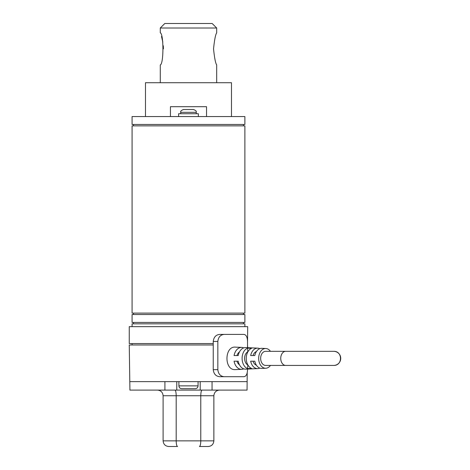 <?xml version="1.0" encoding="UTF-8"?>
<svg xmlns="http://www.w3.org/2000/svg" width="470" height="470" viewBox="0 0 470 470"><rect width="100%" height="100%" fill="white"/><g stroke="black" fill="none" stroke-linecap="round" stroke-linejoin="round"><path stroke-width="0.7" d="M333.688 351.325C342.742 350.984 342.742 365.766 333.688 365.425A7.05 7.05 0 0 0 340.738 358.375A7.05 7.05 0 0 0 333.688 351.325A7.05 7.05 0 0 1 340.738 358.375A7.05 7.05 0 0 1 333.688 365.425L285.69 365.425A7.05 4.947 90 0 1 280.743 358.375A7.05 4.947 90 0 1 285.69 351.325L333.688 351.325M247.525 343.57L247.702 326.65L129.262 326.65L129.262 343.57L213.245 343.57M244.882 314.524L132.082 314.524L132.082 322.42L244.882 322.42L244.882 314.524M244.882 125.866L132.082 125.866L132.082 313.114L244.882 313.114L244.882 125.866M244.882 116.56L132.082 116.56L132.082 124.456L244.882 124.456L244.882 116.56M206.53 116.56L206.53 106.69L170.434 106.69L170.434 116.56M247.214 372.657L247.055 390.1L129.914 390.1L129.262 344.98L213.245 344.98M247.055 381.64L129.914 381.64M247.655 347.688L247.525 344.98M200.185 390.1L200.185 381.64M176.779 390.1L176.779 381.64M213.862 440.86L200.778 440.86C200.708 444.32 200.249 446.2 199.403 446.5L208.222 446.5C211.606 446.2 213.486 444.32 213.862 440.86L213.862 395.74C214.226 392.291 216.106 390.411 219.502 390.1C216.106 390.411 214.226 392.291 213.862 395.74L200.778 395.74C200.872 392.291 201.283 390.411 202.006 390.1M163.102 440.86C163.478 444.32 165.358 446.2 168.742 446.5L177.56 446.5C176.72 446.2 176.262 444.32 176.191 440.86L163.102 440.86L163.102 395.74L176.191 395.74L176.191 440.86L200.778 440.86L200.778 395.74L176.191 395.74C176.097 392.291 175.686 390.411 174.958 390.1M163.102 395.74C162.738 392.291 160.858 390.411 157.462 390.1C160.858 390.411 162.738 392.291 163.102 395.74M189.892 388.69L187.072 388.69M198.07 385.87L178.894 385.87C179.064 387.586 180.004 388.526 181.714 388.69L195.25 388.69C196.965 388.526 197.905 387.586 198.07 385.87L198.07 381.64M132.082 343.57L132.082 344.98M244.882 326.65L244.882 323.83L132.082 323.83L132.082 326.65M198.352 116.56L198.352 113.74L178.612 113.74L178.612 116.56M180.727 112.33L196.237 112.33C196.695 111.308 195.755 110.368 193.417 109.51L183.547 109.51C181.209 110.368 180.268 111.308 180.727 112.33L180.727 113.74M145.477 116.56L145.477 82.72L231.487 82.72L231.487 116.56M270.456 351.325A9.87 6.927 90 0 0 265.826 348.511A9.87 6.927 90 0 0 258.676 358.211A9.87 6.927 90 0 0 265.597 368.245A9.87 6.927 90 0 0 265.826 368.239L261.813 368.421A10.052 7.056 -90 0 1 261.579 368.427A10.052 7.056 -90 0 1 254.816 361.195L250.669 361.195A10.234 7.185 90 0 0 257.566 368.609A10.234 7.185 90 0 0 257.801 368.603L245.763 369.15A10.781 7.567 -90 0 1 245.51 369.156A10.781 7.567 -90 0 1 238.22 361.195L234.072 361.195A10.963 7.696 90 0 0 241.498 369.338A10.963 7.696 90 0 0 241.75 369.332L235.165 369.626C224.008 370.284 224.378 345.99 235.423 347.13L241.75 347.418A10.963 7.696 90 0 0 234.072 355.555L238.22 355.555A10.781 7.567 -90 0 1 245.763 347.6L257.801 348.147A10.234 7.185 -90 0 1 259.81 348.646M265.826 368.239A9.87 6.927 90 0 0 270.456 365.425M257.801 368.603A10.234 7.185 90 0 0 259.81 368.104M241.75 369.332A10.963 7.696 90 0 0 243.76 368.856M243.76 347.894A10.963 7.696 90 0 0 241.75 347.418M265.826 348.511L261.813 348.329A10.052 7.056 90 0 0 254.816 355.555L250.669 355.555A10.234 7.185 -90 0 1 257.801 348.147M247.561 348.158L251.579 348.346A10.416 7.314 90 0 0 246.245 358.375A10.416 7.314 90 0 0 251.579 368.404L247.561 368.592A10.598 7.438 -90 0 1 242.103 358.375A10.598 7.438 -90 0 1 247.561 348.158L247.825 351.913M224.184 376.705L219.754 376.705C215.942 376.341 213.768 373.991 213.245 369.655L217.833 369.655C218.327 373.979 220.448 376.329 224.184 376.705L243.983 376.705C246.198 376.329 247.379 373.979 247.525 369.655L247.525 369.068M247.525 347.683L247.525 341.455C247.379 337.131 246.198 334.781 243.983 334.405L224.184 334.405C220.448 334.781 218.333 337.131 217.833 341.455L217.833 369.655M213.245 369.655L213.245 341.455C213.768 337.119 215.936 334.769 219.754 334.405L224.184 334.405M285.69 351.325L265.609 351.325A7.05 4.947 90 0 0 260.656 358.375A7.05 4.947 90 0 0 265.609 365.425L285.69 365.425M247.561 368.592L247.825 364.838M247.561 364.838A7.05 4.947 -90 0 1 244.594 358.375A7.05 4.947 -90 0 1 247.561 351.913M256.432 365.237A7.05 4.947 90 0 1 253.036 361.195L254.816 361.195M256.432 351.513A7.05 4.947 -90 0 0 253.036 355.555L254.816 355.555M239.436 351.971A7.05 4.947 90 0 0 236.974 355.555L238.22 355.555M239.436 364.779A7.05 4.947 90 0 1 236.974 361.195L238.22 361.195M160.282 28.012L164.794 23.5L212.17 23.5L216.682 28.012L160.282 28.012L160.282 32.818M216.682 28.012L216.682 32.824C215.513 34.533 214.467 39.885 213.545 48.88C214.467 57.875 215.513 63.227 216.676 64.942L216.682 82.72M161.504 36.507L162.814 42.012M163.296 45.749L163.425 48.88M160.293 64.942C163.789 63.967 163.789 33.77 160.293 32.818M164.917 390.1L164.917 381.64M212.052 390.1L212.052 381.64M213.245 341.455L217.833 341.455M243.472 323.83L243.472 322.42M133.492 323.83L133.492 322.42M243.472 314.524L243.472 313.114M133.492 314.524L133.492 313.114M243.472 125.866L243.472 124.456M133.492 125.866L133.492 124.456M178.894 385.87L178.894 381.64M196.237 112.33L196.237 113.74M160.282 64.942L160.282 82.72"/></g></svg>
